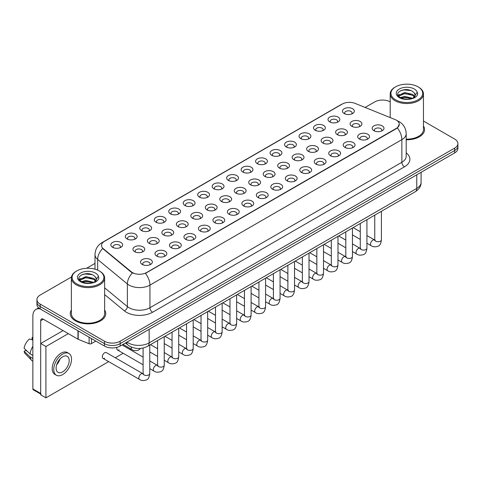 <?xml version="1.0" encoding="UTF-8"?>
<svg xmlns="http://www.w3.org/2000/svg" width="482" height="482" viewBox="0 0 482 482"><rect width="100%" height="100%" fill="white"/><g stroke="black" fill="none" stroke-linecap="round" stroke-linejoin="round"><path stroke-width="0.72" d="M329.736 121.91L329.736 121.91A5.911 3.416 180 0 1 329.736 117.084A5.911 3.416 180 0 1 338.099 117.084A5.911 3.416 180 0 1 338.099 121.91A5.911 3.416 180 0 1 329.736 121.91M337.129 122.362A3.693 2.133 0 0 0 337.611 121.307A3.693 2.133 0 0 0 336.526 119.795A3.693 2.133 0 0 0 332.502 119.337A3.693 2.133 0 0 0 330.218 121.307A3.693 2.133 0 0 0 330.706 122.362M315.258 130.267L315.258 130.267A5.911 3.416 180 0 1 315.258 125.441A5.911 3.416 180 0 1 323.621 125.441A5.911 3.416 180 0 1 323.621 130.267A5.911 3.416 180 0 1 315.258 130.267M322.651 130.724A3.693 2.133 0 0 0 323.133 129.664A3.693 2.133 0 0 0 322.054 128.158A3.693 2.133 0 0 0 318.024 127.694A3.693 2.133 0 0 0 315.74 129.664A3.693 2.133 0 0 0 316.228 130.724M300.78 138.629L300.78 138.629A5.911 3.416 180 0 1 300.78 133.797A5.911 3.416 180 0 1 309.143 133.797A5.911 3.416 180 0 1 309.143 138.629A5.911 3.416 180 0 1 300.78 138.629M308.173 139.081A3.693 2.133 0 0 0 308.655 138.027A3.693 2.133 0 0 0 307.576 136.514A3.693 2.133 0 0 0 303.546 136.051A3.693 2.133 0 0 0 301.262 138.027A3.693 2.133 0 0 0 301.75 139.081M286.302 146.986L286.302 146.986A5.911 3.416 180 0 1 286.302 142.16A5.911 3.416 180 0 1 294.665 142.16A5.911 3.416 180 0 1 294.665 146.986A5.911 3.416 180 0 1 286.302 146.986M293.695 147.438A3.693 2.133 0 0 0 294.177 146.383A3.693 2.133 0 0 0 293.098 144.877A3.693 2.133 0 0 0 289.067 144.413A3.693 2.133 0 0 0 286.784 146.383A3.693 2.133 0 0 0 287.272 147.438M271.824 155.343L271.824 155.343A5.911 3.416 180 0 1 271.824 150.517A5.911 3.416 180 0 1 280.187 150.517A5.911 3.416 180 0 1 280.187 155.343A5.911 3.416 180 0 1 271.824 155.343M279.217 155.8A3.693 2.133 0 0 0 279.699 154.74A3.693 2.133 0 0 0 278.62 153.234A3.693 2.133 0 0 0 274.589 152.77A3.693 2.133 0 0 0 272.306 154.74A3.693 2.133 0 0 0 272.794 155.8M257.346 163.705L257.346 163.705A5.911 3.416 180 0 1 257.346 158.873A5.911 3.416 180 0 1 265.709 158.873A5.911 3.416 180 0 1 265.709 163.705A5.911 3.416 180 0 1 257.346 163.705M264.738 164.157A3.693 2.133 0 0 0 265.221 163.103A3.693 2.133 0 0 0 264.142 161.59A3.693 2.133 0 0 0 260.111 161.127A3.693 2.133 0 0 0 257.828 163.103A3.693 2.133 0 0 0 258.316 164.157M242.868 172.062L242.868 172.062A5.911 3.416 180 0 1 242.868 167.236A5.911 3.416 180 0 1 251.23 167.236A5.911 3.416 180 0 1 251.23 172.062A5.911 3.416 180 0 1 242.868 172.062M250.26 172.514A3.693 2.133 0 0 0 250.742 171.459A3.693 2.133 0 0 0 249.664 169.953A3.693 2.133 0 0 0 245.633 169.489A3.693 2.133 0 0 0 243.35 171.459A3.693 2.133 0 0 0 243.838 172.514M228.39 180.419L228.39 180.419A5.911 3.416 180 0 1 228.39 175.593A5.911 3.416 180 0 1 236.752 175.593A5.911 3.416 180 0 1 236.752 180.419A5.911 3.416 180 0 1 228.39 180.419M235.782 180.877A3.693 2.133 0 0 0 236.264 179.816A3.693 2.133 0 0 0 235.186 178.31A3.693 2.133 0 0 0 231.155 177.846A3.693 2.133 0 0 0 228.872 179.816A3.693 2.133 0 0 0 229.36 180.877M213.912 188.781L213.912 188.781A5.911 3.416 180 0 1 213.912 183.949A5.911 3.416 180 0 1 222.274 183.949A5.911 3.416 180 0 1 222.274 188.781A5.911 3.416 180 0 1 213.912 188.781M221.304 189.233A3.693 2.133 0 0 0 221.786 188.179A3.693 2.133 0 0 0 220.708 186.667A3.693 2.133 0 0 0 216.677 186.203A3.693 2.133 0 0 0 214.4 188.179A3.693 2.133 0 0 0 214.882 189.233M199.434 197.138L199.434 197.138A5.911 3.416 180 0 1 199.434 192.312A5.911 3.416 180 0 1 207.796 192.312A5.911 3.416 180 0 1 207.796 197.138A5.911 3.416 180 0 1 199.434 197.138M206.826 197.59A3.693 2.133 0 0 0 207.308 196.536A3.693 2.133 0 0 0 206.23 195.029A3.693 2.133 0 0 0 202.199 194.565A3.693 2.133 0 0 0 199.922 196.536A3.693 2.133 0 0 0 200.404 197.59M184.955 205.501L184.955 205.501A5.911 3.416 180 0 1 184.955 200.669A5.911 3.416 180 0 1 193.318 200.669A5.911 3.416 180 0 1 193.318 205.501A5.911 3.416 180 0 1 184.955 205.501M192.348 205.953A3.693 2.133 0 0 0 192.83 204.892A3.693 2.133 0 0 0 191.752 203.386A3.693 2.133 0 0 0 187.721 202.922A3.693 2.133 0 0 0 185.443 204.892A3.693 2.133 0 0 0 185.925 205.953M170.477 213.857L170.477 213.857A5.911 3.416 180 0 1 170.477 209.031A5.911 3.416 180 0 1 178.84 209.031A5.911 3.416 180 0 1 178.84 213.857A5.911 3.416 180 0 1 170.477 213.857M177.87 214.309A3.693 2.133 0 0 0 178.352 213.255A3.693 2.133 0 0 0 177.274 211.743A3.693 2.133 0 0 0 173.243 211.285A3.693 2.133 0 0 0 170.965 213.255A3.693 2.133 0 0 0 171.447 214.309M155.999 222.214L155.999 222.214A5.911 3.416 180 0 1 155.999 217.388A5.911 3.416 180 0 1 164.362 217.388A5.911 3.416 180 0 1 164.362 222.214A5.911 3.416 180 0 1 155.999 222.214M163.392 222.666A3.693 2.133 0 0 0 163.874 221.612A3.693 2.133 0 0 0 162.796 220.105A3.693 2.133 0 0 0 158.765 219.641A3.693 2.133 0 0 0 156.487 221.612A3.693 2.133 0 0 0 156.969 222.666M141.521 230.577L141.521 230.577A5.911 3.416 180 0 1 141.521 225.745A5.911 3.416 180 0 1 149.884 225.745A5.911 3.416 180 0 1 149.884 230.577A5.911 3.416 180 0 1 141.521 230.577M148.914 231.029A3.693 2.133 0 0 0 149.396 229.968A3.693 2.133 0 0 0 148.317 228.462A3.693 2.133 0 0 0 144.287 227.998A3.693 2.133 0 0 0 142.009 229.968A3.693 2.133 0 0 0 142.491 231.029M127.043 238.933L127.043 238.933A5.911 3.416 180 0 1 127.043 234.107A5.911 3.416 180 0 1 135.406 234.107A5.911 3.416 180 0 1 135.406 238.933A5.911 3.416 180 0 1 127.043 238.933M134.436 239.385A3.693 2.133 0 0 0 134.918 238.331A3.693 2.133 0 0 0 133.839 236.819A3.693 2.133 0 0 0 129.809 236.361A3.693 2.133 0 0 0 127.531 238.331A3.693 2.133 0 0 0 128.013 239.385M112.565 247.29L112.565 247.29A5.911 3.416 180 0 1 112.565 242.464A5.911 3.416 180 0 1 120.928 242.464A5.911 3.416 180 0 1 120.928 247.29A5.911 3.416 180 0 1 112.565 247.29M119.958 247.742A3.693 2.133 0 0 0 120.446 246.688A3.693 2.133 0 0 0 119.361 245.181A3.693 2.133 0 0 0 115.331 244.717A3.693 2.133 0 0 0 113.053 246.688A3.693 2.133 0 0 0 113.535 247.742M344.214 113.553L344.214 113.553A5.911 3.416 180 0 1 344.214 108.721A5.911 3.416 180 0 1 352.577 108.721A5.911 3.416 180 0 1 352.577 113.553A5.911 3.416 180 0 1 344.214 113.553M351.607 114.005A3.693 2.133 0 0 0 352.089 112.951A3.693 2.133 0 0 0 351.004 111.438A3.693 2.133 0 0 0 346.98 110.974A3.693 2.133 0 0 0 344.696 112.951A3.693 2.133 0 0 0 345.184 114.005M337.34 134.659L337.34 134.659A5.911 3.416 180 0 1 337.34 129.833A5.911 3.416 180 0 1 345.702 129.833A5.911 3.416 180 0 1 345.702 134.659A5.911 3.416 180 0 1 337.34 134.659M344.732 135.111A3.693 2.133 0 0 0 345.214 134.056A3.693 2.133 0 0 0 344.136 132.55A3.693 2.133 0 0 0 340.105 132.086A3.693 2.133 0 0 0 337.828 134.056A3.693 2.133 0 0 0 338.31 135.111M322.862 143.015L322.862 143.015A5.911 3.416 180 0 1 322.862 138.189A5.911 3.416 180 0 1 331.224 138.189A5.911 3.416 180 0 1 331.224 143.015A5.911 3.416 180 0 1 322.862 143.015M330.254 143.473A3.693 2.133 0 0 0 330.736 142.413A3.693 2.133 0 0 0 329.658 140.907A3.693 2.133 0 0 0 325.627 140.443A3.693 2.133 0 0 0 323.35 142.413A3.693 2.133 0 0 0 323.832 143.473M308.384 151.378L308.384 151.378A5.911 3.416 180 0 1 308.384 146.546A5.911 3.416 180 0 1 316.746 146.546A5.911 3.416 180 0 1 316.746 151.378A5.911 3.416 180 0 1 308.384 151.378M315.776 151.83A3.693 2.133 0 0 0 316.258 150.776A3.693 2.133 0 0 0 315.18 149.263A3.693 2.133 0 0 0 311.149 148.799A3.693 2.133 0 0 0 308.872 150.776A3.693 2.133 0 0 0 309.354 151.83M293.906 159.735L293.906 159.735A5.911 3.416 180 0 1 293.906 154.909A5.911 3.416 180 0 1 302.268 154.909A5.911 3.416 180 0 1 302.268 159.735A5.911 3.416 180 0 1 293.906 159.735M301.298 160.187A3.693 2.133 0 0 0 301.78 159.132A3.693 2.133 0 0 0 300.702 157.626A3.693 2.133 0 0 0 296.671 157.162A3.693 2.133 0 0 0 294.394 159.132A3.693 2.133 0 0 0 294.876 160.187M279.427 168.097L279.427 168.097A5.911 3.416 180 0 1 279.427 163.265A5.911 3.416 180 0 1 287.79 163.265A5.911 3.416 180 0 1 287.79 168.097A5.911 3.416 180 0 1 279.427 168.097M286.82 168.549A3.693 2.133 0 0 0 287.302 167.489A3.693 2.133 0 0 0 286.224 165.983A3.693 2.133 0 0 0 282.193 165.519A3.693 2.133 0 0 0 279.915 167.489A3.693 2.133 0 0 0 280.397 168.549M264.949 176.454L264.949 176.454A5.911 3.416 180 0 1 264.949 171.628A5.911 3.416 180 0 1 273.312 171.628A5.911 3.416 180 0 1 273.312 176.454A5.911 3.416 180 0 1 264.949 176.454M272.342 176.906A3.693 2.133 0 0 0 272.824 175.852A3.693 2.133 0 0 0 271.746 174.339A3.693 2.133 0 0 0 267.715 173.882A3.693 2.133 0 0 0 265.437 175.852A3.693 2.133 0 0 0 265.919 176.906M250.471 184.811L250.471 184.811A5.911 3.416 180 0 1 250.471 179.985A5.911 3.416 180 0 1 258.834 179.985A5.911 3.416 180 0 1 258.834 184.811A5.911 3.416 180 0 1 250.471 184.811M257.864 185.263A3.693 2.133 0 0 0 258.352 184.208A3.693 2.133 0 0 0 257.268 182.702A3.693 2.133 0 0 0 253.237 182.238A3.693 2.133 0 0 0 250.959 184.208A3.693 2.133 0 0 0 251.441 185.263M235.993 193.174L235.993 193.174A5.911 3.416 180 0 1 235.993 188.342A5.911 3.416 180 0 1 244.356 188.342A5.911 3.416 180 0 1 244.356 193.174A5.911 3.416 180 0 1 235.993 193.174M243.386 193.625A3.693 2.133 0 0 0 243.874 192.565A3.693 2.133 0 0 0 242.789 191.059A3.693 2.133 0 0 0 238.759 190.595A3.693 2.133 0 0 0 236.481 192.565A3.693 2.133 0 0 0 236.963 193.625M221.515 201.53L221.515 201.53A5.911 3.416 180 0 1 221.515 196.704A5.911 3.416 180 0 1 229.878 196.704A5.911 3.416 180 0 1 229.878 201.53A5.911 3.416 180 0 1 221.515 201.53M228.908 201.982A3.693 2.133 0 0 0 229.396 200.928A3.693 2.133 0 0 0 228.311 199.415A3.693 2.133 0 0 0 224.281 198.958A3.693 2.133 0 0 0 222.003 200.928A3.693 2.133 0 0 0 222.485 201.982M207.037 209.887L207.037 209.887A5.911 3.416 180 0 1 207.037 205.061A5.911 3.416 180 0 1 215.4 205.061A5.911 3.416 180 0 1 215.4 209.887A5.911 3.416 180 0 1 207.037 209.887M214.43 210.339A3.693 2.133 0 0 0 214.918 209.284A3.693 2.133 0 0 0 213.833 207.778A3.693 2.133 0 0 0 209.803 207.314A3.693 2.133 0 0 0 207.525 209.284A3.693 2.133 0 0 0 208.007 210.339M192.559 218.25L192.559 218.25A5.911 3.416 180 0 1 192.559 213.418A5.911 3.416 180 0 1 200.922 213.418A5.911 3.416 180 0 1 200.922 218.25A5.911 3.416 180 0 1 192.559 218.25M199.952 218.701A3.693 2.133 0 0 0 200.44 217.641A3.693 2.133 0 0 0 199.355 216.135A3.693 2.133 0 0 0 195.324 215.671A3.693 2.133 0 0 0 193.047 217.641A3.693 2.133 0 0 0 193.529 218.701M178.081 226.606L178.081 226.606A5.911 3.416 180 0 1 178.081 221.78A5.911 3.416 180 0 1 186.444 221.78A5.911 3.416 180 0 1 186.444 226.606A5.911 3.416 180 0 1 178.081 226.606M185.474 227.058A3.693 2.133 0 0 0 185.962 226.004A3.693 2.133 0 0 0 184.877 224.492A3.693 2.133 0 0 0 180.846 224.034A3.693 2.133 0 0 0 178.569 226.004A3.693 2.133 0 0 0 179.051 227.058M163.603 234.963L163.603 234.963A5.911 3.416 180 0 1 163.603 230.137A5.911 3.416 180 0 1 171.966 230.137A5.911 3.416 180 0 1 171.966 234.963A5.911 3.416 180 0 1 163.603 234.963M170.996 235.415A3.693 2.133 0 0 0 171.484 234.36A3.693 2.133 0 0 0 170.399 232.854A3.693 2.133 0 0 0 166.368 232.39A3.693 2.133 0 0 0 164.091 234.36A3.693 2.133 0 0 0 164.573 235.415M149.125 243.326L149.125 243.326A5.911 3.416 180 0 1 149.125 238.494A5.911 3.416 180 0 1 157.487 238.494A5.911 3.416 180 0 1 157.487 243.326A5.911 3.416 180 0 1 149.125 243.326M156.517 243.778A3.693 2.133 0 0 0 157.005 242.717A3.693 2.133 0 0 0 155.921 241.211A3.693 2.133 0 0 0 151.896 240.747A3.693 2.133 0 0 0 149.613 242.717A3.693 2.133 0 0 0 150.095 243.778M134.647 251.682L134.647 251.682A5.911 3.416 180 0 1 134.647 246.856A5.911 3.416 180 0 1 143.009 246.856A5.911 3.416 180 0 1 143.009 251.682A5.911 3.416 180 0 1 134.647 251.682M142.039 252.134A3.693 2.133 0 0 0 142.527 251.08A3.693 2.133 0 0 0 141.443 249.568A3.693 2.133 0 0 0 137.418 249.11A3.693 2.133 0 0 0 135.135 251.08A3.693 2.133 0 0 0 135.617 252.134M351.818 126.302L351.818 126.302A5.911 3.416 180 0 1 351.818 121.47A5.911 3.416 180 0 1 360.181 121.47A5.911 3.416 180 0 1 360.181 126.302A5.911 3.416 180 0 1 351.818 126.302M359.211 126.754A3.693 2.133 0 0 0 359.692 125.7A3.693 2.133 0 0 0 358.614 124.187A3.693 2.133 0 0 0 354.583 123.723A3.693 2.133 0 0 0 352.306 125.7A3.693 2.133 0 0 0 352.788 126.754M359.421 139.051L359.421 139.051A5.911 3.416 180 0 1 359.421 134.225A5.911 3.416 180 0 1 367.784 134.225A5.911 3.416 180 0 1 367.784 139.051A5.911 3.416 180 0 1 359.421 139.051M366.814 139.503A3.693 2.133 0 0 0 367.302 138.448A3.693 2.133 0 0 0 366.218 136.936A3.693 2.133 0 0 0 362.187 136.478A3.693 2.133 0 0 0 359.909 138.448A3.693 2.133 0 0 0 360.391 139.503M344.943 147.408L344.943 147.408A5.911 3.416 180 0 1 344.943 142.582A5.911 3.416 180 0 1 353.306 142.582A5.911 3.416 180 0 1 353.306 147.408A5.911 3.416 180 0 1 344.943 147.408M352.336 147.86A3.693 2.133 0 0 0 352.824 146.805A3.693 2.133 0 0 0 351.74 145.299A3.693 2.133 0 0 0 347.709 144.835A3.693 2.133 0 0 0 345.431 146.805A3.693 2.133 0 0 0 345.913 147.86M330.465 155.77L330.465 155.77A5.911 3.416 180 0 1 330.465 150.938A5.911 3.416 180 0 1 338.828 150.938A5.911 3.416 180 0 1 338.828 155.77A5.911 3.416 180 0 1 330.465 155.77M337.858 156.222A3.693 2.133 0 0 0 338.346 155.162A3.693 2.133 0 0 0 337.261 153.656A3.693 2.133 0 0 0 333.231 153.192A3.693 2.133 0 0 0 330.953 155.162A3.693 2.133 0 0 0 331.435 156.222M315.987 164.127L315.987 164.127A5.911 3.416 180 0 1 315.987 159.301A5.911 3.416 180 0 1 324.35 159.301A5.911 3.416 180 0 1 324.35 164.127A5.911 3.416 180 0 1 315.987 164.127M323.38 164.579A3.693 2.133 0 0 0 323.868 163.525A3.693 2.133 0 0 0 322.783 162.012A3.693 2.133 0 0 0 318.753 161.554A3.693 2.133 0 0 0 316.475 163.525A3.693 2.133 0 0 0 316.957 164.579M301.509 172.484L301.509 172.484A5.911 3.416 180 0 1 301.509 167.658A5.911 3.416 180 0 1 309.872 167.658A5.911 3.416 180 0 1 309.872 172.484A5.911 3.416 180 0 1 301.509 172.484M308.902 172.936A3.693 2.133 0 0 0 309.39 171.881A3.693 2.133 0 0 0 308.305 170.375A3.693 2.133 0 0 0 304.275 169.911A3.693 2.133 0 0 0 301.997 171.881A3.693 2.133 0 0 0 302.479 172.936M287.031 180.846L287.031 180.846A5.911 3.416 180 0 1 287.031 176.014A5.911 3.416 180 0 1 295.394 176.014A5.911 3.416 180 0 1 295.394 180.846A5.911 3.416 180 0 1 287.031 180.846M294.424 181.298A3.693 2.133 0 0 0 294.912 180.238A3.693 2.133 0 0 0 293.827 178.732A3.693 2.133 0 0 0 289.803 178.268A3.693 2.133 0 0 0 287.519 180.238A3.693 2.133 0 0 0 288.001 181.298M272.553 189.203L272.553 189.203A5.911 3.416 180 0 1 272.553 184.377A5.911 3.416 180 0 1 280.916 184.377A5.911 3.416 180 0 1 280.916 189.203A5.911 3.416 180 0 1 272.553 189.203M279.946 189.655A3.693 2.133 0 0 0 280.434 188.601A3.693 2.133 0 0 0 279.349 187.088A3.693 2.133 0 0 0 275.324 186.63A3.693 2.133 0 0 0 273.041 188.601A3.693 2.133 0 0 0 273.523 189.655M258.075 197.56L258.075 197.56A5.911 3.416 180 0 1 258.075 192.734A5.911 3.416 180 0 1 266.438 192.734A5.911 3.416 180 0 1 266.438 197.56A5.911 3.416 180 0 1 258.075 197.56M265.468 198.012A3.693 2.133 0 0 0 265.956 196.957A3.693 2.133 0 0 0 264.871 195.451A3.693 2.133 0 0 0 260.846 194.987A3.693 2.133 0 0 0 258.563 196.957A3.693 2.133 0 0 0 259.045 198.012M243.597 205.922L243.597 205.922A5.911 3.416 180 0 1 243.597 201.09A5.911 3.416 180 0 1 251.959 201.09A5.911 3.416 180 0 1 251.959 205.922A5.911 3.416 180 0 1 243.597 205.922M250.989 206.374A3.693 2.133 0 0 0 251.477 205.314A3.693 2.133 0 0 0 250.393 203.808A3.693 2.133 0 0 0 246.368 203.344A3.693 2.133 0 0 0 244.085 205.314A3.693 2.133 0 0 0 244.567 206.374M229.119 214.279L229.119 214.279A5.911 3.416 180 0 1 229.119 209.453A5.911 3.416 180 0 1 237.481 209.453A5.911 3.416 180 0 1 237.481 214.279A5.911 3.416 180 0 1 229.119 214.279M236.511 214.731A3.693 2.133 0 0 0 236.999 213.677A3.693 2.133 0 0 0 235.915 212.164A3.693 2.133 0 0 0 231.89 211.706A3.693 2.133 0 0 0 229.607 213.677A3.693 2.133 0 0 0 230.089 214.731M214.641 222.636L214.641 222.636A5.911 3.416 180 0 1 214.641 217.81A5.911 3.416 180 0 1 223.003 217.81A5.911 3.416 180 0 1 223.003 222.636A5.911 3.416 180 0 1 214.641 222.636M222.033 223.088A3.693 2.133 0 0 0 222.521 222.033A3.693 2.133 0 0 0 221.437 220.527A3.693 2.133 0 0 0 217.412 220.063A3.693 2.133 0 0 0 215.129 222.033A3.693 2.133 0 0 0 215.611 223.088M200.163 230.999L200.163 230.999A5.911 3.416 180 0 1 200.163 226.166A5.911 3.416 180 0 1 208.525 226.166A5.911 3.416 180 0 1 208.525 230.999A5.911 3.416 180 0 1 200.163 230.999M207.555 231.45A3.693 2.133 0 0 0 208.043 230.396A3.693 2.133 0 0 0 206.959 228.884A3.693 2.133 0 0 0 202.934 228.42A3.693 2.133 0 0 0 200.651 230.396A3.693 2.133 0 0 0 201.133 231.45M185.684 239.355L185.684 239.355A5.911 3.416 180 0 1 185.684 234.529A5.911 3.416 180 0 1 194.047 234.529A5.911 3.416 180 0 1 194.047 239.355A5.911 3.416 180 0 1 185.684 239.355M193.077 239.807A3.693 2.133 0 0 0 193.565 238.753A3.693 2.133 0 0 0 192.481 237.24A3.693 2.133 0 0 0 188.456 236.783A3.693 2.133 0 0 0 186.173 238.753A3.693 2.133 0 0 0 186.655 239.807M171.206 247.712L171.206 247.712A5.911 3.416 180 0 1 171.206 242.886A5.911 3.416 180 0 1 179.569 242.886A5.911 3.416 180 0 1 179.569 247.712A5.911 3.416 180 0 1 171.206 247.712M178.599 248.164A3.693 2.133 0 0 0 179.087 247.109A3.693 2.133 0 0 0 178.003 245.603A3.693 2.133 0 0 0 173.978 245.139A3.693 2.133 0 0 0 171.694 247.109A3.693 2.133 0 0 0 172.176 248.164M156.728 256.075L156.728 256.075A5.911 3.416 180 0 1 156.728 251.243A5.911 3.416 180 0 1 165.091 251.243A5.911 3.416 180 0 1 165.091 256.075A5.911 3.416 180 0 1 156.728 256.075M164.121 256.526A3.693 2.133 0 0 0 164.609 255.472A3.693 2.133 0 0 0 163.525 253.96A3.693 2.133 0 0 0 159.5 253.496A3.693 2.133 0 0 0 157.216 255.472A3.693 2.133 0 0 0 157.698 256.526M142.25 264.431L142.25 264.431A5.911 3.416 180 0 1 142.25 259.605A5.911 3.416 180 0 1 150.613 259.605A5.911 3.416 180 0 1 150.619 264.431A5.911 3.416 180 0 1 142.25 264.431M149.643 264.883A3.693 2.133 0 0 0 150.131 263.829A3.693 2.133 0 0 0 149.046 262.316A3.693 2.133 0 0 0 145.022 261.859A3.693 2.133 0 0 0 142.738 263.829A3.693 2.133 0 0 0 143.22 264.883M373.899 130.694L373.899 130.694A5.911 3.416 180 0 1 373.899 125.862A5.911 3.416 180 0 1 382.262 125.862A5.911 3.416 180 0 1 382.262 130.694A5.911 3.416 180 0 1 373.899 130.694M381.292 131.146A3.693 2.133 0 0 0 381.78 130.086A3.693 2.133 0 0 0 380.696 128.58A3.693 2.133 0 0 0 376.665 128.116A3.693 2.133 0 0 0 374.387 130.086A3.693 2.133 0 0 0 374.869 131.146M395.041 119.542A9.977 5.76 180 0 1 396.373 120.193A9.977 5.76 180 0 1 399.295 124.266A9.977 5.76 180 0 1 396.373 128.339L146.54 272.577A9.977 5.76 180 0 1 131.309 271.812L103.329 248.736A9.977 5.76 180 0 1 101.521 245.434A9.977 5.76 180 0 1 104.443 241.362L342.298 104.034A9.977 5.76 180 0 1 355.077 103.389L395.041 119.542M71.366 310.053A17.738 10.242 0 0 0 70.258 313.619A17.738 10.242 0 0 0 75.457 320.861A17.738 10.242 0 0 0 94.791 323.079A17.738 10.242 0 0 0 105.739 313.619A17.738 10.242 0 0 0 104.63 310.053A17.738 10.242 0 0 1 105.739 313.619A17.738 10.242 0 0 1 94.791 323.079A17.738 10.242 0 0 1 75.457 320.861A17.738 10.242 0 0 1 70.258 313.619A17.738 10.242 0 0 1 71.366 310.053M399.295 124.266L397.343 127.935L396.373 128.634L145.413 273.378A12.936 7.471 60 0 1 149.938 285.103A14.785 8.537 180 0 1 129.031 285.103A14.785 8.537 180 0 1 127.375 283.964L97.665 259.473A14.785 8.537 180 0 1 94.996 254.574L94.996 269.167M71.463 276.999L40.175 295.062A11.086 6.399 0 0 0 36.927 299.587L36.927 304.413A11.086 6.399 0 0 0 40.175 308.944L104.461 346.058L104.461 343.642A11.086 6.399 0 0 0 120.145 343.642L454.653 150.517A11.086 6.399 0 0 0 457.9 145.992A11.086 6.399 0 0 1 454.653 150.517L120.145 343.642A11.086 6.399 0 0 1 104.461 343.642L40.175 306.528L104.461 343.642L104.461 341.232A11.086 6.399 0 0 0 120.145 341.232L454.653 148.107A11.086 6.399 0 0 0 457.9 143.576A11.086 6.399 0 0 0 454.653 139.051L423.461 121.042M36.927 302.003A11.086 6.399 0 0 0 40.175 306.528A11.086 6.399 0 0 1 36.927 302.003M133.55 273.378L131.309 272.246L102.654 248.495A12.936 8.652 129.5 0 0 97.665 259.473L97.665 270.125M406.193 139.78A17.738 10.242 0 0 0 424.57 129.544A17.738 10.242 0 0 0 423.461 125.983A17.738 10.242 0 0 1 424.57 129.544A17.738 10.242 0 0 1 406.193 139.78M390.197 101.841A11.086 6.399 0 0 0 374.683 101.937L365.127 107.45M94.996 263.413L86.579 268.269M36.927 299.587A11.086 6.399 0 0 0 40.175 304.112L104.461 341.232M104.461 346.058A11.086 6.399 0 0 0 120.145 346.058L454.653 152.933A11.086 6.399 0 0 0 457.9 148.408L457.9 143.576M91.46 338.551L91.46 343.606L95.84 341.081M40.048 308.866A14.785 8.537 -120 0 0 35.921 309.414A14.785 8.537 -120 0 0 32.86 316.186L32.86 388.908L40.699 393.439L40.699 320.711A3.693 2.133 60 0 1 41.464 319.018A3.693 2.133 60 0 1 43.314 319.204L77.957 339.201L77.957 330.754M40.699 394.059L33.24 389.757A1.85 1.066 -60 0 1 32.86 388.908M40.699 393.439A1.85 1.066 120 0 0 41.078 394.282M91.46 343.606A1.85 1.066 180 0 1 89.098 343.726L78.205 339.322A1.85 1.066 180 0 1 77.957 339.201M406.193 139.141A16.629 9.604 0 0 0 423.461 129.544L423.461 93.936A16.629 9.604 0 0 0 418.587 87.146L418.063 86.844A15.894 9.176 0 0 0 418.063 86.844A15.894 9.176 0 0 0 395.589 86.844A15.894 9.176 0 0 0 395.589 99.822A15.894 9.176 0 0 0 418.063 99.822A15.894 9.176 0 0 0 418.069 86.844L418.587 87.146M395.589 86.844L395.065 87.146A16.629 9.604 0 0 0 390.197 93.936A16.629 9.604 0 0 0 395.065 100.726A16.629 9.604 0 0 0 413.195 102.811A16.629 9.604 0 0 0 423.461 93.936M415.062 95.719L415.183 95.147A8.357 4.826 0 0 0 414.237 92.918L412.743 91.556C405.043 86.103 392.209 93.213 400.132 97.436C403.368 99.19 407.188 99.641 411.598 98.78L413.942 98.099C416.201 96.942 417.448 95.496 417.701 93.761L417.237 92.261L413.02 98.177M400.379 97.587L404.663 96.37L412.821 98.316M410.664 98.159L404.006 97.587L401.361 98.069L404.663 97.328L411.893 98.714M398.506 96.032L398.759 95.309L404.663 92.538L412.737 94.424L414.677 96.448M398.734 96.31L404.663 93.496L412.737 95.382L414.357 96.9M414.237 92.918L415.177 95.261M415.183 95.448L414.255 97.936M398.03 95.231L399.439 94.436M400.735 90.592L404.006 89.923L410.748 90.52M398.204 95.587L398.801 95.231M401.355 94.237L404.006 93.755L410.664 94.327M76.765 270.92L76.24 271.221A16.629 9.604 0 0 0 71.366 278.012L71.366 313.619A16.629 9.604 0 0 0 76.24 320.409A16.629 9.604 0 0 0 94.364 322.488A16.629 9.604 0 0 0 104.63 313.619L104.63 278.012A16.629 9.604 0 0 0 99.762 271.221L99.238 270.92A15.894 9.176 0 0 0 76.765 270.92A15.894 9.176 0 0 0 76.765 283.898A15.894 9.176 0 0 0 99.238 283.898A15.894 9.176 0 0 0 99.238 270.92L99.762 271.221M71.366 278.012A16.629 9.604 0 0 0 76.24 284.802A16.629 9.604 0 0 0 94.364 286.88A16.629 9.604 0 0 0 104.63 278.012M96.231 279.795L96.358 279.217A8.357 4.826 0 0 0 95.412 276.987L93.918 275.626C86.212 270.179 73.385 277.289 81.301 281.512C84.537 283.265 88.357 283.711 92.767 282.856L95.117 282.169C97.37 281.012 98.623 279.566 98.87 277.837L98.406 276.337L94.189 282.253M81.548 281.657L85.838 280.446L93.996 282.392M91.839 282.235L85.181 281.663L82.536 282.145L85.838 281.404L93.068 282.789M79.681 280.108L79.928 279.385L85.838 276.614L93.906 278.5L95.852 280.524M79.91 280.385L85.838 277.572L93.906 279.458L95.526 280.976M95.412 276.987L96.352 279.331M96.352 279.452L95.424 282.012M79.199 279.301L80.615 278.512M81.904 274.662L85.181 273.999L91.923 274.595M79.379 279.662L79.97 279.307M82.524 278.313L85.181 277.831L91.839 278.403M149.763 345.04L149.763 373.55C149.306 377.412 148.107 379.569 146.173 380.021C143.425 380.87 141.214 380.684 139.545 379.448A3.326 1.922 -60 0 1 139.033 376.785A3.326 1.922 -60 0 1 141.208 373.851A3.326 1.922 -60 0 1 141.359 373.773A3.326 1.922 -60 0 1 142.871 373.689L106.335 352.595A3.326 1.922 120 0 0 104.672 352.758A3.326 1.922 120 0 0 102.503 355.692A3.326 1.922 120 0 0 103.009 358.355A3.326 1.922 120 0 0 104.672 358.192M116.975 347.335A3.326 1.922 120 0 0 117.488 349.998A3.326 1.922 120 0 0 119.15 349.83M68.293 333.628L45.923 346.54L45.923 397.843L108.667 361.621M115.319 357.777L123.145 353.258M129.797 349.42L130.749 348.872M63.07 330.61L40.699 343.521L40.699 394.824L45.923 397.843M45.923 346.54L40.699 343.521M62.648 371.887A9.242 5.332 120 0 0 68.685 363.747A9.242 5.332 120 0 0 67.269 356.343A9.242 5.332 120 0 0 62.648 356.801A9.242 5.332 120 0 0 56.617 364.946A9.242 5.332 120 0 0 58.033 372.345A9.242 5.332 120 0 0 62.648 371.887M56.683 364.729A9.242 5.332 120 0 0 59.997 358.982M32.86 337.719L32.077 337.484L32.077 339.34L32.86 339.792M68.932 353.463L67.366 352.559A12.568 7.254 120 0 0 61.081 353.179A12.568 7.254 120 0 0 52.875 364.253A12.568 7.254 120 0 0 54.797 374.321L56.37 375.231A12.568 7.254 120 0 0 62.648 374.604A12.568 7.254 120 0 0 70.86 363.53A12.568 7.254 120 0 0 68.932 353.463A12.568 7.254 120 0 0 62.648 354.083A12.568 7.254 120 0 0 54.442 365.157A12.568 7.254 120 0 0 56.37 375.231M32.86 346.359A12.195 7.043 120 0 0 30.083 353.878L24.1 348.281A9.61 5.549 120 0 1 29.462 338.991L32.86 340.027M32.86 355.481L30.083 353.878M27.335 351.312L25.709 350.372L24.1 351.3L30.083 356.897L32.86 358.5M30.083 356.897A12.195 7.043 120 0 0 31.589 360.301A12.195 7.043 120 0 0 32.511 361.03L32.86 361.229M32.86 337.267A9.61 5.549 120 0 0 32.077 337.484M24.1 351.3A9.61 5.549 120 0 0 25.239 353.692L31.589 360.301M146.54 272.577L146.54 272.878M131.309 271.812L131.309 272.246M103.329 248.736L103.329 249.176M406.193 152.866A18.479 10.67 180 0 1 404.476 166.814L152.547 312.264A3.693 2.133 60 0 1 149.938 307.733L401.861 162.283A14.785 8.537 0 0 0 406.193 156.252L406.193 133.616A14.785 8.537 180 0 1 401.861 139.653A12.936 7.471 -120 0 0 397.343 127.935M152.547 312.264A18.479 10.67 180 0 1 126.417 312.264A18.479 10.67 180 0 1 124.344 310.836L104.63 294.58M132.411 272.933A12.936 8.652 129.5 0 0 127.375 283.964L127.375 306.594A14.785 8.537 0 0 0 129.031 307.733A14.785 8.537 0 0 0 149.938 307.733L149.938 285.103L401.861 139.653L401.861 162.283A3.693 2.133 60 0 0 404.476 166.814M406.193 133.616C405.94 128.302 403.609 124.32 399.186 121.663L397.319 120.753A12.936 6.055 112 0 0 397.144 120.687M103.341 242.115A12.936 7.471 -120 0 0 102.003 242.615C97.581 245.272 95.243 249.26 94.996 254.574M102.003 242.615L341.214 104.51A12.936 7.471 60 0 1 342.19 104.094M120.145 341.232L120.145 346.058M454.653 148.107L454.653 152.933M40.175 304.112L40.175 308.944M104.63 287.844L127.375 306.594A3.693 2.47 -50.5 0 1 124.344 310.836M127.019 342.087A14.785 8.537 0 0 0 128.248 342.889A14.785 8.537 0 0 0 149.155 342.889L416.761 188.39A14.785 8.537 0 0 0 421.087 182.353C421.196 186.022 419.244 189.161 415.231 191.77L147.625 346.275A7.393 4.266 60 0 0 149.155 342.889L149.155 329.308M416.761 174.809L416.761 188.39A7.393 4.266 60 0 1 415.231 191.77M126.615 342.322A7.393 4.947 129.5 0 0 127.941 345.004L125.483 342.979M381.407 211.297L381.407 239.807A3.326 1.922 180 0 1 380.28 241.253A3.326 1.922 180 0 1 375.731 241.169A3.326 1.922 180 0 1 374.755 239.807L374.647 240.53L374.948 240.283M381.407 239.807C380.955 243.675 379.756 245.832 377.822 246.284C375.074 247.133 372.863 246.941 371.194 245.706A3.326 1.922 -60 0 1 370.682 243.042A3.326 1.922 -60 0 1 372.857 240.114A3.326 1.922 -60 0 1 373.002 240.03A3.326 1.922 -60 0 1 374.52 239.946L375.195 240.211M366.929 219.659L366.929 248.17A3.326 1.922 180 0 1 365.802 249.61A3.326 1.922 180 0 1 361.253 249.525A3.326 1.922 180 0 1 360.277 248.17L360.168 248.887L360.47 248.64M366.929 248.17C366.477 252.032 365.278 254.189 363.344 254.641C360.596 255.49 358.385 255.297 356.716 254.068A3.326 1.922 -60 0 1 356.204 251.399A3.326 1.922 -60 0 1 358.379 248.471A3.326 1.922 -60 0 1 358.524 248.393A3.326 1.922 -60 0 1 360.042 248.308L360.717 248.573M352.45 228.016L352.45 256.526A3.326 1.922 180 0 1 351.324 257.966A3.326 1.922 180 0 1 346.775 257.882A3.326 1.922 180 0 1 345.799 256.526L345.69 257.243L345.992 257.002M352.45 256.526C351.999 260.388 350.8 262.545 348.866 262.997C346.118 263.847 343.907 263.66 342.238 262.425A3.326 1.922 -60 0 1 341.726 259.762A3.326 1.922 -60 0 1 343.901 256.828A3.326 1.922 -60 0 1 344.046 256.749A3.326 1.922 -60 0 1 345.564 256.665L346.239 256.93M337.972 236.373L337.972 264.883A3.326 1.922 180 0 1 336.846 266.329A3.326 1.922 180 0 1 332.297 266.245A3.326 1.922 180 0 1 331.321 264.883L331.212 265.606L331.514 265.359M337.972 264.883C337.521 268.751 336.322 270.908 334.388 271.36C331.64 272.21 329.429 272.017 327.76 270.782A3.326 1.922 -60 0 1 327.248 268.119A3.326 1.922 -60 0 1 329.423 265.19A3.326 1.922 -60 0 1 329.567 265.106A3.326 1.922 -60 0 1 331.086 265.022L331.761 265.287M323.494 244.736L323.494 273.246A3.326 1.922 180 0 1 322.368 274.686A3.326 1.922 180 0 1 317.819 274.601A3.326 1.922 180 0 1 316.843 273.246L316.734 273.963L317.036 273.716M323.494 273.246C323.042 277.108 321.843 279.265 319.909 279.717C317.162 280.566 314.951 280.373 313.282 279.144A3.326 1.922 -60 0 1 312.77 276.475A3.326 1.922 -60 0 1 314.945 273.547A3.326 1.922 -60 0 1 315.089 273.469A3.326 1.922 -60 0 1 316.608 273.384L317.283 273.649M40.699 320.711L43.314 319.204M78.205 330.893L78.205 339.322M89.098 343.726L89.098 337.183M417.237 92.261A10.574 6.103 0 0 0 414.303 89.019A10.574 6.103 0 0 0 399.355 89.019A10.574 6.103 0 0 0 399.355 97.647A10.574 6.103 0 0 0 411.598 98.78M412.917 98.449A8.357 4.826 0 0 0 415.171 95.418M98.406 276.337A10.574 6.103 0 0 0 95.478 273.089A10.574 6.103 0 0 0 80.524 273.089A10.574 6.103 0 0 0 80.524 281.723A10.574 6.103 0 0 0 92.767 282.856M94.086 282.524A8.357 4.826 0 0 0 96.34 279.488M309.016 253.092L309.016 281.602A3.326 1.922 180 0 1 307.89 283.042A3.326 1.922 180 0 1 303.341 282.964A3.326 1.922 180 0 1 302.365 281.602L302.256 282.319L302.557 282.078M309.016 281.602C308.564 285.465 307.365 287.621 305.431 288.073C302.684 288.929 300.473 288.736 298.804 287.501A3.326 1.922 -60 0 1 298.292 284.838A3.326 1.922 -60 0 1 300.467 281.904A3.326 1.922 -60 0 1 300.611 281.825A3.326 1.922 -60 0 1 302.13 281.741L302.804 282.006M294.538 261.449L294.538 289.959A3.326 1.922 180 0 1 293.411 291.405A3.326 1.922 180 0 1 288.863 291.321A3.326 1.922 180 0 1 287.887 289.959L287.778 290.682L288.079 290.435M294.538 289.959C294.086 293.827 292.887 295.984 290.953 296.436C288.206 297.286 285.995 297.093 284.326 295.858A3.326 1.922 -60 0 1 283.814 293.195A3.326 1.922 -60 0 1 285.989 290.266A3.326 1.922 -60 0 1 286.133 290.182A3.326 1.922 -60 0 1 287.652 290.098L288.326 290.369M280.06 269.812L280.06 298.322A3.326 1.922 180 0 1 278.933 299.762A3.326 1.922 180 0 1 274.385 299.677A3.326 1.922 180 0 1 273.408 298.322L273.3 299.039L273.601 298.792M280.06 298.322C279.608 302.184 278.409 304.341 276.475 304.793C273.728 305.642 271.517 305.449 269.848 304.22A3.326 1.922 -60 0 1 269.336 301.551A3.326 1.922 -60 0 1 271.511 298.623A3.326 1.922 -60 0 1 271.655 298.545A3.326 1.922 -60 0 1 273.173 298.46L273.848 298.726M265.582 278.168L265.582 306.679A3.326 1.922 180 0 1 264.455 308.118A3.326 1.922 180 0 1 259.906 308.04A3.326 1.922 180 0 1 258.93 306.679L258.828 307.396L259.123 307.155M265.582 306.679C265.13 310.541 263.931 312.697 261.997 313.149C259.25 314.005 257.039 313.812 255.37 312.577A3.326 1.922 -60 0 1 254.858 309.914A3.326 1.922 -60 0 1 257.033 306.98A3.326 1.922 -60 0 1 257.177 306.901A3.326 1.922 -60 0 1 258.695 306.817L259.37 307.082M251.104 286.525L251.104 315.041A3.326 1.922 180 0 1 249.977 316.481A3.326 1.922 180 0 1 245.428 316.397A3.326 1.922 180 0 1 244.452 315.041L244.35 315.758L244.645 315.511M251.104 315.041C250.652 318.903 249.453 321.06 247.519 321.512C244.772 322.362 242.56 322.169 240.892 320.94A3.326 1.922 -60 0 1 240.379 318.271A3.326 1.922 -60 0 1 242.554 315.342A3.326 1.922 -60 0 1 242.699 315.258A3.326 1.922 -60 0 1 244.217 315.174L244.892 315.445M236.626 294.888L236.626 323.398A3.326 1.922 180 0 1 235.499 324.838A3.326 1.922 180 0 1 230.95 324.754A3.326 1.922 180 0 1 229.974 323.398L229.872 324.115L230.167 323.868M236.626 323.398C236.174 327.26 234.975 329.417 233.041 329.869C230.294 330.718 228.082 330.525 226.413 329.296A3.326 1.922 -60 0 1 225.901 326.627A3.326 1.922 -60 0 1 228.076 323.699A3.326 1.922 -60 0 1 228.221 323.621A3.326 1.922 -60 0 1 229.739 323.536L230.414 323.802M222.148 303.244L222.148 331.755A3.326 1.922 180 0 1 221.021 333.195A3.326 1.922 180 0 1 216.472 333.116A3.326 1.922 180 0 1 215.496 331.755L215.394 332.472L215.689 332.231M222.148 331.755C221.696 335.617 220.497 337.774 218.563 338.225C215.816 339.081 213.604 338.888 211.935 337.653A3.326 1.922 -60 0 1 211.423 334.99A3.326 1.922 -60 0 1 213.598 332.056A3.326 1.922 -60 0 1 213.743 331.978A3.326 1.922 -60 0 1 215.261 331.893L215.936 332.158M207.67 311.601L207.67 340.117A3.326 1.922 180 0 1 206.543 341.557A3.326 1.922 180 0 1 201.994 341.473A3.326 1.922 180 0 1 201.018 340.117L200.916 340.834L201.211 340.587M207.67 340.117C207.218 343.979 206.019 346.136 204.085 346.588C201.337 347.438 199.126 347.245 197.457 346.016A3.326 1.922 -60 0 1 196.945 343.347A3.326 1.922 -60 0 1 199.12 340.419A3.326 1.922 -60 0 1 199.265 340.334A3.326 1.922 -60 0 1 200.783 340.25L201.458 340.521M193.192 319.964L193.192 348.474A3.326 1.922 180 0 1 192.071 349.914A3.326 1.922 180 0 1 187.516 349.83A3.326 1.922 180 0 1 186.54 348.474L186.438 349.191L186.733 348.944M193.192 348.474C192.74 352.336 191.541 354.493 189.607 354.945C186.859 355.794 184.648 355.608 182.979 354.372A3.326 1.922 -60 0 1 182.467 351.709A3.326 1.922 -60 0 1 184.642 348.775A3.326 1.922 -60 0 1 184.787 348.697A3.326 1.922 -60 0 1 186.305 348.613L186.98 348.878M178.72 328.32L178.72 356.831A3.326 1.922 180 0 1 177.593 358.271A3.326 1.922 180 0 1 173.038 358.192A3.326 1.922 180 0 1 172.062 356.831L171.96 357.548L172.255 357.307M178.72 356.831C178.262 360.693 177.063 362.85 175.129 363.308C172.381 364.157 170.17 363.964 168.501 362.729A3.326 1.922 -60 0 1 167.989 360.066A3.326 1.922 -60 0 1 170.164 357.132A3.326 1.922 -60 0 1 170.309 357.054A3.326 1.922 -60 0 1 171.827 356.969L172.502 357.234M164.242 336.683L164.242 365.193A3.326 1.922 180 0 1 163.115 366.633A3.326 1.922 180 0 1 158.56 366.549A3.326 1.922 180 0 1 157.584 365.193L157.481 365.91L157.777 365.663M164.242 365.193C163.784 369.055 162.585 371.212 160.651 371.664C157.903 372.514 155.692 372.321 154.023 371.092A3.326 1.922 -60 0 1 153.511 368.423A3.326 1.922 -60 0 1 155.686 365.495A3.326 1.922 -60 0 1 155.831 365.41A3.326 1.922 -60 0 1 157.349 365.326L158.024 365.597M149.763 373.55A3.326 1.922 180 0 1 148.637 374.99A3.326 1.922 180 0 1 144.082 374.906A3.326 1.922 180 0 1 143.106 373.55L143.003 374.267L143.299 374.02M123.012 344.401L131.941 349.558A3.326 1.922 -60 0 1 131.381 347.076M341.214 104.51L343.582 103.407M147.625 346.275C141.672 349.263 135.725 349.263 129.779 346.275L127.941 345.004M421.087 182.353L421.087 172.309M371.194 245.706L366.929 243.247M360.277 239.409L352.45 234.891M374.755 215.141L374.755 239.807M374.52 239.946L366.929 235.565M360.277 231.728L353.155 227.612M356.716 254.068L352.45 251.604M345.799 247.766L337.972 243.247M360.277 223.497L360.277 248.17M360.042 248.308L352.45 243.922M345.799 240.084L338.677 235.969M342.238 262.425L337.972 259.967M331.321 256.123L323.494 251.604M345.799 231.854L345.799 256.526M345.564 256.665L337.972 252.285M331.321 248.441L324.199 244.332M327.76 270.782L323.494 268.323M316.843 264.485L309.016 259.967M331.321 240.217L331.321 264.883M331.086 265.022L323.494 260.642M316.843 256.804L309.721 252.689M313.282 279.144L309.016 276.68M302.365 272.842L294.538 268.323M316.843 248.573L316.843 273.246M316.608 273.384L309.016 268.998M302.365 265.16L295.243 261.045M35.921 309.414L38.65 307.841M390.197 117.584L390.197 93.936M298.804 287.501L294.538 285.043M287.887 281.199L280.06 276.68M302.365 256.936L302.365 281.602M302.13 281.741L294.538 277.361M287.887 273.517L280.765 269.408M284.326 295.858L280.06 293.399M273.408 289.562L265.582 285.043M287.887 265.293L287.887 289.959M287.652 290.098L280.06 285.718M273.408 281.88L266.287 277.765M269.848 304.22L265.582 301.756M258.93 297.918L251.104 293.399M273.408 273.649L273.408 298.322M273.173 298.46L265.582 294.074M258.93 290.236L251.809 286.121M255.37 312.577L251.104 310.119M244.452 306.275L236.626 301.756M258.93 282.012L258.93 306.679M258.695 306.817L251.104 302.437M244.452 298.593L237.331 294.484M240.892 320.94L236.626 318.475M229.974 314.638L222.148 310.119M244.452 290.369L244.452 315.041M244.217 315.174L236.626 310.794M229.974 306.956L222.853 302.841M226.413 329.296L222.148 326.832M215.496 322.994L207.67 318.475M229.974 298.726L229.974 323.398M229.739 323.536L222.148 319.156M215.496 315.312L208.375 311.197M211.935 337.653L207.67 335.195M201.018 331.351L193.192 326.832M215.496 307.088L215.496 331.755M215.261 331.893L207.67 327.513M201.018 323.669L193.897 319.56M197.457 346.016L193.192 343.552M186.54 339.714L178.72 335.195M201.018 315.445L201.018 340.117M200.783 340.25L193.192 335.87M186.54 332.032L179.418 327.917M182.979 354.372L178.72 351.908M172.062 348.07L164.242 343.552M186.54 323.802L186.54 348.474M186.305 348.613L178.72 344.232M172.062 340.388L164.94 336.273M168.501 362.729L164.242 360.271M157.584 356.427L149.763 351.908M172.062 332.164L172.062 356.831M171.827 356.969L164.242 352.589M157.584 348.745L150.462 344.636M154.023 371.092L149.763 368.628M143.106 364.79L117.488 349.998M157.584 340.521L157.584 365.193M157.349 365.326L149.763 360.946M143.106 357.108L122.06 344.955M139.545 379.448L103.009 358.355M143.106 348.022L143.106 373.55M142.871 373.689L143.546 373.954M131.941 349.558C133.58 350.788 135.785 350.98 138.569 350.131L140.684 348.414"/></g></svg>
